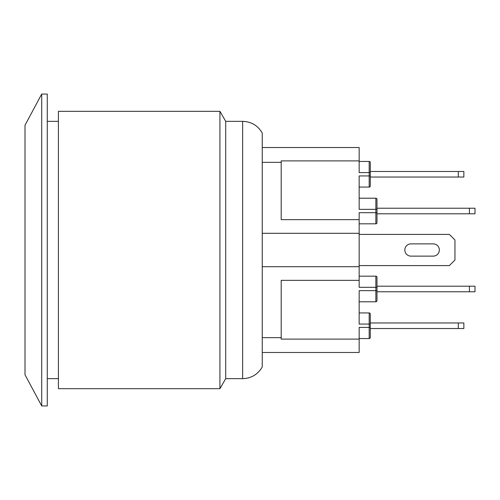 <?xml version="1.0" encoding="UTF-8"?>
<svg xmlns="http://www.w3.org/2000/svg" width="500" height="500" viewBox="0 0 500 500"><rect width="100%" height="100%" fill="white"/><g stroke="black" fill="none" stroke-linecap="round" stroke-linejoin="round"><path stroke-width="0.75" d="M410.95 256.125A6.125 6.125 0 0 1 404.825 250A6.125 6.125 0 0 1 410.95 243.875L433.331 243.875A6.125 6.125 0 0 1 439.356 250A6.125 6.125 0 0 1 433.331 256.125L410.95 256.125A6.125 6.125 0 0 1 404.825 250A6.125 6.125 0 0 1 410.95 243.875L433.331 243.875A6.125 6.125 0 0 1 439.356 250A6.125 6.125 0 0 1 433.331 256.125M458.294 177.044L370.3 177.044L370.3 171.475L458.294 171.475L458.294 177.044L463.862 177.044L463.862 171.475L458.294 171.475M458.294 328.525L370.3 328.525L370.3 322.956L458.294 322.956L458.294 328.525L463.862 328.525L463.862 322.956L458.294 322.956M469.431 213.8L475 213.8L475 208.231L469.431 208.231L469.431 213.8L376.981 213.8L376.981 208.231L469.431 208.231M469.431 291.769L475 291.769L475 286.2L469.431 286.2L469.431 291.769L376.981 291.769L376.981 286.2L469.431 286.2M359.156 312.931L369.181 312.931A1.113 1.113 0 0 1 370.3 314.05A1.113 1.113 0 0 0 369.181 312.931A1.113 1.113 0 0 1 370.3 314.05L370.3 327.413L359.156 327.413L359.156 339.106L281.188 339.106L281.188 280.35L359.156 280.35L359.156 219.65L281.188 219.65L281.188 160.894L359.156 160.894L359.156 147.525L262.25 147.525L262.25 133.044C257.856 125.556 251.325 121.656 242.65 121.35L242.65 378.65C251.325 378.344 257.856 374.444 262.25 366.956L262.25 352.475L359.156 352.475L359.156 339.106M376.981 291.769L376.981 300.681A1.113 1.113 0 0 1 375.869 301.794L359.156 301.794M359.156 276.175L375.869 276.175A1.113 1.113 0 0 1 376.981 277.288L376.981 286.2M370.3 171.475L370.3 162.562A1.113 1.113 0 0 0 369.181 161.45L359.156 161.45L369.181 161.45L359.156 161.45L369.181 161.45L369.181 175.931L359.156 175.931L359.156 209.344L375.869 209.344L375.869 212.688L359.156 212.688L359.156 219.65M376.981 208.231L376.981 199.319A1.113 1.113 0 0 0 375.869 198.206L359.156 198.206M376.981 222.712L376.981 212.688L375.869 212.688L375.869 223.825A1.113 1.113 0 0 0 376.981 222.712L376.981 213.8M359.156 223.825L375.869 223.825L359.156 223.825M359.156 187.069L369.181 187.069A1.113 1.113 0 0 0 370.3 185.95L370.3 172.587L359.156 172.587L359.156 160.894M359.156 280.35L359.156 287.312L375.869 287.312L375.869 290.656L359.156 290.656L359.156 324.069L369.181 324.069L369.181 338.55A1.113 1.113 0 0 0 370.3 337.438L370.3 327.413M370.3 172.587L370.3 162.562M375.869 198.206L375.869 209.344L376.981 209.344L376.981 199.319M376.981 300.681L376.981 290.656L375.869 290.656L375.869 301.794A1.113 1.113 0 0 0 376.981 300.681M375.869 276.175A1.113 1.113 0 0 1 376.981 277.288L376.981 287.312L375.869 287.312L375.869 276.175A1.113 1.113 0 0 1 376.981 277.288A1.113 1.113 0 0 0 375.869 276.175M359.156 338.55L369.181 338.55A1.113 1.113 0 0 0 370.3 337.438M262.25 352.475L262.25 162.331L281.188 162.331M262.25 266.7L359.156 266.7M262.25 337.669L281.188 337.669M262.25 233.3L359.156 233.3M262.25 162.331L262.25 147.525M225.712 250L225.712 121.35L219.925 111.325L219.925 388.675L225.712 378.65L225.712 250M219.925 111.325L58.419 111.325L58.419 388.675L219.925 388.675M25 250L25 125.25L41.706 94.062L41.706 405.938L25 374.75L25 250M41.706 405.938L47.275 405.938L47.275 94.062L41.706 94.062M359.156 265.594L449.381 265.594L454.95 260.025L454.95 239.975L449.381 234.406L359.156 234.406M369.181 187.069L369.181 175.931L370.3 175.931M370.3 324.069L369.181 324.069L369.181 312.931A1.113 1.113 0 0 1 370.3 314.05M242.65 121.35L225.712 121.35M242.65 378.65L225.712 378.65M58.419 121.35L47.275 121.35M58.419 378.65L47.275 378.65"/></g></svg>
